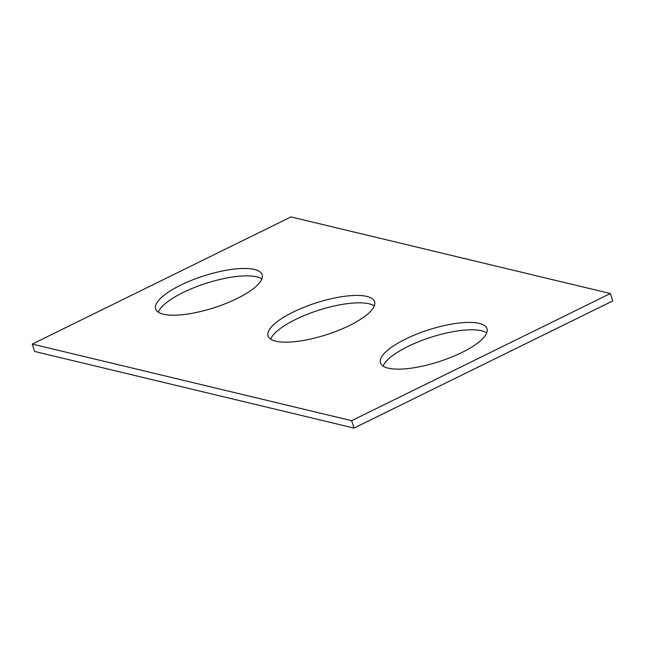 <?xml version="1.0" encoding="UTF-8"?>
<svg xmlns="http://www.w3.org/2000/svg" width="645" height="645" viewBox="0 0 645 645"><rect width="100%" height="100%" fill="white"/><g stroke="black" fill="none" stroke-linecap="round" stroke-linejoin="round"><path stroke-width="0.97" d="M32.25 344.075L290.984 216.922L610.38 293.531L612.75 300.925L354.016 428.078L34.62 351.469L32.25 344.075L351.646 420.685L354.016 428.078M293.209 312.059A55.946 16.73 -17.8 0 0 268.046 335.908A55.946 16.73 -17.8 0 0 326.426 334.731A55.946 16.73 -17.8 0 0 374.584 301.699A55.946 16.73 -17.8 0 0 293.209 312.059M374.31 305.867A55.946 16.73 -17.8 0 0 295.579 319.452A55.946 16.73 -17.8 0 0 270.69 339.133M405.632 339.028A55.946 16.73 -17.8 0 0 380.469 362.869A55.946 16.73 -17.8 0 0 438.858 361.7A55.946 16.73 -17.8 0 0 487.007 328.668A55.946 16.73 -17.8 0 0 405.632 339.028M486.741 332.828A55.946 16.73 -17.8 0 0 408.011 346.421A55.946 16.73 -17.8 0 0 383.114 366.102M180.777 285.098A55.946 16.73 162.2 0 1 262.152 274.738A55.946 16.73 162.2 0 1 214.003 307.762A55.946 16.73 162.2 0 1 155.622 308.939A55.946 16.73 162.2 0 1 180.777 285.098M158.259 312.172A55.946 16.73 162.2 0 1 183.156 292.491A55.946 16.73 162.2 0 1 261.886 278.898M610.38 293.531L351.646 420.685"/></g></svg>
